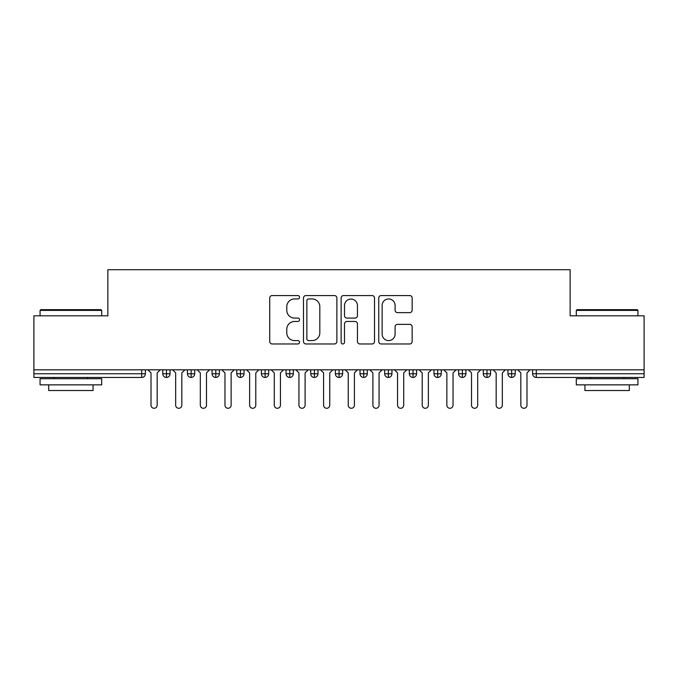 <?xml version="1.0" encoding="UTF-8"?>
<svg xmlns="http://www.w3.org/2000/svg" width="678" height="678" viewBox="0 0 678 678"><rect width="100%" height="100%" fill="white"/><g stroke="black" fill="none" stroke-linecap="round" stroke-linejoin="round"><path stroke-width="1.02" d="M299.557 297.261A1.695 1.695 0 0 0 297.862 295.566L272.149 295.566A2.424 2.424 0 0 0 269.725 297.989L269.725 341.551A2.424 2.424 0 0 0 272.149 343.966L297.862 343.966A1.695 1.695 0 0 0 299.557 342.271A1.695 1.695 0 0 0 297.862 340.585L294.532 340.585A7.746 7.746 0 0 1 286.786 332.839L286.786 329.211A7.746 7.746 0 0 1 294.532 321.465L297.862 321.465A1.695 1.695 0 0 0 299.557 319.77A1.695 1.695 0 0 0 297.862 318.075L294.532 318.075A7.746 7.746 0 0 1 286.786 310.329L286.786 306.702A7.746 7.746 0 0 1 294.532 298.956L297.862 298.956A1.695 1.695 0 0 0 299.557 297.261M409.724 312.634A2.424 2.424 0 0 0 412.148 310.21L412.148 297.989A2.424 2.424 0 0 0 409.724 295.566L381.172 295.566A2.424 2.424 0 0 0 378.748 297.989L378.748 341.551A2.424 2.424 0 0 0 381.172 343.966L409.724 343.966A2.424 2.424 0 0 0 412.148 341.551L412.148 326.788A2.424 2.424 0 0 0 409.724 324.364L397.503 324.364A2.424 2.424 0 0 0 395.088 326.788L395.088 334.11A6.475 6.475 0 0 1 388.613 340.585A6.475 6.475 0 0 1 382.138 334.11L382.138 305.431A6.475 6.475 0 0 1 388.613 298.956A6.475 6.475 0 0 1 395.088 305.431L395.088 310.21A2.424 2.424 0 0 0 397.503 312.634L409.724 312.634M33.9 369.815L644.1 369.815L644.1 315.821L570.139 315.821L570.139 269.717L107.861 269.717L107.861 315.821L33.9 315.821L33.9 373.764L141.702 373.764L141.702 369.815M336.881 297.989A2.424 2.424 0 0 0 334.466 295.566L305.905 295.566A2.424 2.424 0 0 0 303.49 297.989L303.49 341.551A2.424 2.424 0 0 0 305.905 343.966L334.466 343.966A2.424 2.424 0 0 0 336.881 341.551L336.881 297.989M343.534 295.566L372.095 295.566A2.424 2.424 0 0 1 374.51 297.989L374.51 341.551A2.424 2.424 0 0 1 372.095 343.966L359.874 343.966A2.424 2.424 0 0 1 357.45 341.551L357.45 323.881A2.424 2.424 0 0 0 355.035 321.465L346.924 321.465A2.424 2.424 0 0 0 344.509 323.881L344.509 342.271A1.695 1.695 0 0 1 342.814 343.966A1.695 1.695 0 0 1 341.119 342.271L341.119 297.989A2.424 2.424 0 0 1 343.534 295.566M145.397 369.815L145.397 373.764A3.695 3.695 0 0 1 141.702 377.46L33.9 377.46L33.9 373.764M644.1 369.815L644.1 377.46L536.298 377.46A3.695 3.695 0 0 1 532.603 373.764L532.603 369.815L532.603 373.764A3.695 3.695 0 0 0 536.298 377.46L536.298 373.764L644.1 373.764M166.483 377.46A3.695 3.695 0 0 1 162.779 373.764L162.779 369.815L162.779 373.764A3.695 3.695 0 0 0 166.483 377.46A3.695 3.695 0 0 0 170.051 373.764L170.051 369.815L170.051 373.764A3.695 3.695 0 0 1 166.483 377.46L166.483 373.764L170.051 373.764M166.483 369.815L166.483 373.764L162.779 373.764M141.702 377.46A3.695 3.695 0 0 0 145.397 373.764A3.695 3.695 0 0 1 141.702 377.46L141.702 373.764L145.397 373.764M191.137 369.815L191.137 373.764L187.433 373.764L187.433 369.815L187.433 373.764A3.695 3.695 0 0 0 191.137 377.46A3.695 3.695 0 0 0 194.713 373.764L194.713 369.815L194.713 373.764A3.695 3.695 0 0 1 191.137 377.46A3.695 3.695 0 0 1 187.433 373.764A3.695 3.695 0 0 0 191.137 377.46L191.137 373.764L194.713 373.764M215.79 369.815L215.79 373.764L212.087 373.764L212.087 369.815L212.087 373.764A3.695 3.695 0 0 0 215.79 377.46A3.695 3.695 0 0 0 219.367 373.764L219.367 369.815L219.367 373.764A3.695 3.695 0 0 1 215.79 377.46A3.695 3.695 0 0 1 212.087 373.764A3.695 3.695 0 0 0 215.79 377.46L215.79 373.764L219.367 373.764M240.444 369.815L240.444 377.46A3.695 3.695 0 0 1 236.749 373.764L236.749 369.815L236.749 373.764A3.695 3.695 0 0 0 240.444 377.46A3.695 3.695 0 0 0 244.021 373.764L244.021 369.815M265.098 369.815L265.098 377.46A3.695 3.695 0 0 1 261.403 373.764A3.695 3.695 0 0 0 265.098 377.46A3.695 3.695 0 0 1 261.403 373.764L261.403 369.815M268.674 369.815L268.674 373.764A3.695 3.695 0 0 1 265.098 377.46A3.695 3.695 0 0 0 268.674 373.764L261.403 373.764M289.752 369.815L289.752 373.764L286.057 373.764L286.057 369.815L286.057 373.764A3.695 3.695 0 0 0 289.752 377.46A3.695 3.695 0 0 0 293.328 373.764L293.328 369.815L293.328 373.764A3.695 3.695 0 0 1 289.752 377.46A3.695 3.695 0 0 1 286.057 373.764A3.695 3.695 0 0 0 289.752 377.46L289.752 373.764L293.328 373.764M314.406 377.46A3.695 3.695 0 0 1 310.71 373.764L310.71 369.815L310.71 373.764A3.695 3.695 0 0 0 314.406 377.46A3.695 3.695 0 0 0 317.982 373.764L317.982 369.815L317.982 373.764A3.695 3.695 0 0 1 314.406 377.46L314.406 373.764L317.982 373.764M339.059 369.815L339.059 373.764L335.364 373.764L335.364 369.815L335.364 373.764A3.695 3.695 0 0 0 339.059 377.46A3.695 3.695 0 0 0 342.636 373.764L342.636 369.815L342.636 373.764A3.695 3.695 0 0 1 339.059 377.46A3.695 3.695 0 0 1 335.364 373.764A3.695 3.695 0 0 0 339.059 377.46L339.059 373.764L342.636 373.764M363.713 369.815L363.713 377.46A3.695 3.695 0 0 1 360.018 373.764L360.018 369.815L360.018 373.764A3.695 3.695 0 0 0 363.713 377.46A3.695 3.695 0 0 0 367.29 373.764L367.29 369.815M388.367 369.815L388.367 377.46A3.695 3.695 0 0 1 384.672 373.764L384.672 369.815L384.672 373.764A3.695 3.695 0 0 0 388.367 377.46A3.695 3.695 0 0 0 391.943 373.764L391.943 369.815M413.029 369.815L413.029 377.46A3.695 3.695 0 0 1 409.326 373.764L409.326 369.815L409.326 373.764A3.695 3.695 0 0 0 413.029 377.46A3.695 3.695 0 0 0 416.597 373.764L416.597 369.815M437.683 369.815L437.683 373.764L433.979 373.764L433.979 369.815L433.979 373.764A3.695 3.695 0 0 0 437.683 377.46A3.695 3.695 0 0 0 441.251 373.764L441.251 369.815L441.251 373.764A3.695 3.695 0 0 1 437.683 377.46A3.695 3.695 0 0 1 433.979 373.764A3.695 3.695 0 0 0 437.683 377.46L437.683 373.764L441.251 373.764M462.337 369.815L462.337 373.764L458.633 373.764L458.633 369.815L458.633 373.764A3.695 3.695 0 0 0 462.337 377.46A3.695 3.695 0 0 0 465.913 373.764L465.913 369.815L465.913 373.764A3.695 3.695 0 0 1 462.337 377.46A3.695 3.695 0 0 1 458.633 373.764A3.695 3.695 0 0 0 462.337 377.46L462.337 373.764L465.913 373.764M486.99 369.815L486.99 373.764L483.287 373.764L483.287 369.815L483.287 373.764A3.695 3.695 0 0 0 486.99 377.46A3.695 3.695 0 0 0 490.567 373.764L490.567 369.815L490.567 373.764A3.695 3.695 0 0 1 486.99 377.46A3.695 3.695 0 0 1 483.287 373.764A3.695 3.695 0 0 0 486.99 377.46L486.99 373.764L490.567 373.764M511.644 369.815L511.644 377.46A3.695 3.695 0 0 1 507.949 373.764L507.949 369.815L507.949 373.764A3.695 3.695 0 0 0 511.644 377.46A3.695 3.695 0 0 0 515.221 373.764L515.221 369.815M314.406 369.815L314.406 373.764L310.71 373.764M308.566 298.956A1.695 1.695 0 0 0 306.871 300.651L306.871 338.89A1.695 1.695 0 0 0 308.566 340.585L312.075 340.585A7.746 7.746 0 0 0 319.821 332.839L319.821 306.702A7.746 7.746 0 0 0 312.075 298.956L308.566 298.956M357.45 305.549A6.475 6.475 0 0 0 350.975 299.074A6.475 6.475 0 0 0 344.509 305.549L344.509 315.651A2.424 2.424 0 0 0 346.924 318.075L355.035 318.075A2.424 2.424 0 0 0 357.45 315.651L357.45 305.549M147.931 369.815L151.008 372.9L151.008 405.198A3.085 3.085 0 0 0 154.092 408.283A3.085 3.085 0 0 0 157.169 405.198L157.169 372.9L160.254 369.815M172.585 369.815L175.661 372.9L175.661 405.198A3.085 3.085 0 0 0 178.746 408.283A3.085 3.085 0 0 0 181.831 405.198L181.831 372.9L184.908 369.815M197.239 369.815L200.315 372.9L200.315 405.198A3.085 3.085 0 0 0 203.4 408.283A3.085 3.085 0 0 0 206.485 405.198L206.485 372.9L209.561 369.815M221.892 369.815L224.969 372.9L224.969 405.198A3.085 3.085 0 0 0 228.054 408.283A3.085 3.085 0 0 0 231.139 405.198L231.139 372.9L234.215 369.815M246.546 369.815L249.631 372.9L249.631 405.198A3.085 3.085 0 0 0 252.708 408.283A3.085 3.085 0 0 0 255.792 405.198L255.792 372.9L258.869 369.815M40.807 309.66L100.963 309.66L101.7 310.397L40.061 310.397L40.807 309.66M70.885 384.858L40.061 384.858L40.061 378.697L101.7 378.697L101.7 384.858L70.885 384.858M93.072 384.858L93.072 390.528L48.689 390.528L48.689 384.858M577.037 309.66L637.193 309.66L637.939 310.397L576.3 310.397L577.037 309.66M607.115 384.858L576.3 384.858L576.3 378.697L637.939 378.697L637.939 384.858L607.115 384.858M629.311 384.858L629.311 390.528L584.928 390.528L584.928 384.858M271.2 369.815L274.285 372.9L274.285 405.198A3.085 3.085 0 0 0 277.361 408.283A3.085 3.085 0 0 0 280.446 405.198L280.446 372.9L283.531 369.815M295.854 369.815L298.939 372.9L298.939 405.198A3.085 3.085 0 0 0 302.015 408.283A3.085 3.085 0 0 0 305.1 405.198L305.1 372.9L308.185 369.815M320.508 369.815L323.592 372.9L323.592 405.198A3.085 3.085 0 0 0 326.669 408.283A3.085 3.085 0 0 0 329.754 405.198L329.754 372.9L332.839 369.815M345.161 369.815L348.246 372.9L348.246 405.198A3.085 3.085 0 0 0 351.331 408.283A3.085 3.085 0 0 0 354.408 405.198L354.408 372.9L357.492 369.815M369.815 369.815L372.9 372.9L372.9 405.198A3.085 3.085 0 0 0 375.985 408.283A3.085 3.085 0 0 0 379.061 405.198L379.061 372.9L382.146 369.815M394.469 369.815L397.554 372.9L397.554 405.198A3.085 3.085 0 0 0 400.639 408.283A3.085 3.085 0 0 0 403.715 405.198L403.715 372.9L406.8 369.815M419.131 369.815L422.208 372.9L422.208 405.198A3.085 3.085 0 0 0 425.292 408.283A3.085 3.085 0 0 0 428.369 405.198L428.369 372.9L431.454 369.815M443.785 369.815L446.861 372.9L446.861 405.198A3.085 3.085 0 0 0 449.946 408.283A3.085 3.085 0 0 0 453.031 405.198L453.031 372.9L456.108 369.815M468.439 369.815L471.515 372.9L471.515 405.198A3.085 3.085 0 0 0 474.6 408.283A3.085 3.085 0 0 0 477.685 405.198L477.685 372.9L480.761 369.815M493.092 369.815L496.169 372.9L496.169 405.198A3.085 3.085 0 0 0 499.254 408.283A3.085 3.085 0 0 0 502.339 405.198L502.339 372.9L505.415 369.815M517.746 369.815L520.831 372.9L520.831 405.198A3.085 3.085 0 0 0 523.908 408.283A3.085 3.085 0 0 0 526.992 405.198L526.992 372.9L530.069 369.815M536.298 369.815L536.298 373.764L532.603 373.764A3.695 3.695 0 0 0 536.298 377.46M236.749 373.764A3.695 3.695 0 0 0 240.444 377.46A3.695 3.695 0 0 0 244.021 373.764L236.749 373.764M360.018 373.764A3.695 3.695 0 0 0 363.713 377.46A3.695 3.695 0 0 0 367.29 373.764L360.018 373.764M384.672 373.764A3.695 3.695 0 0 0 388.367 377.46A3.695 3.695 0 0 0 391.943 373.764L384.672 373.764M409.326 373.764A3.695 3.695 0 0 0 413.029 377.46A3.695 3.695 0 0 0 416.597 373.764L409.326 373.764M507.949 373.764A3.695 3.695 0 0 0 511.644 377.46A3.695 3.695 0 0 0 515.221 373.764L507.949 373.764M40.061 315.821L40.061 310.397M54.113 378.697L54.113 377.46M87.648 378.697L87.648 377.46M101.7 315.821L101.7 310.397M576.3 315.821L576.3 310.397M590.352 378.697L590.352 377.46M623.887 378.697L623.887 377.46M637.939 315.821L637.939 310.397"/></g></svg>
